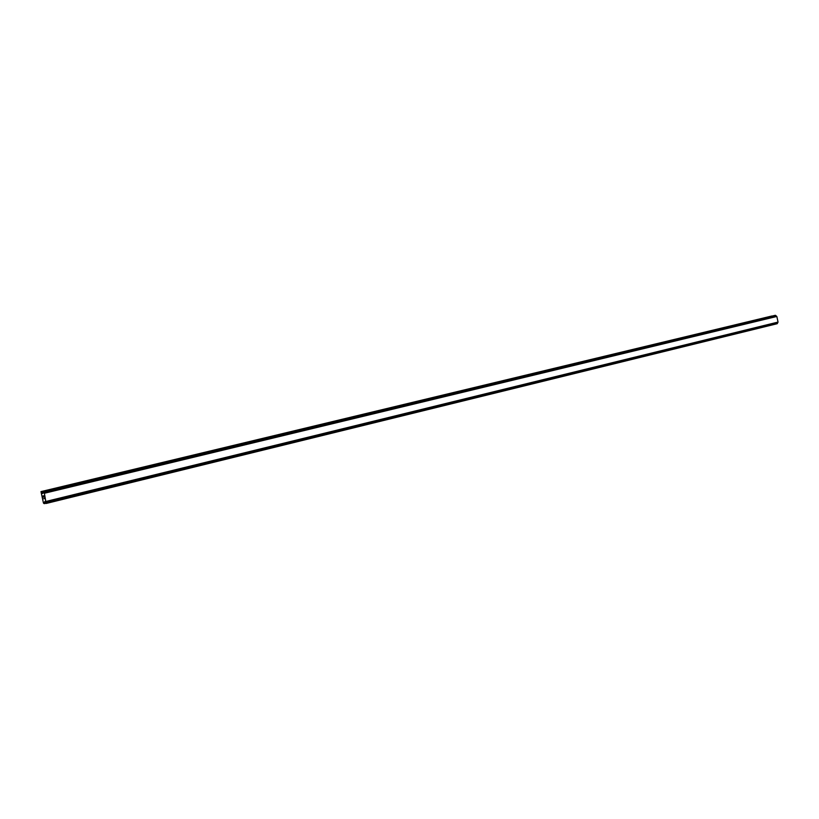 <?xml version="1.0" encoding="UTF-8"?>
<svg xmlns="http://www.w3.org/2000/svg" width="819" height="819" viewBox="0 0 819 819"><rect width="100%" height="100%" fill="white"/><g stroke="black" fill="none" stroke-linecap="round" stroke-linejoin="round"><path stroke-width="1.23" d="M772.01 316.093L40.981 491.615L42.905 493.458L43.294 491.308L44.38 493.263L46.14 503.47L44.789 501.525L44.236 503.665L43.468 503.081L40.981 491.615M774.928 315.387L43.294 491.308M777.211 323.7L46.13 503.47L777.211 323.7L778.05 322.082L776.832 316.462L775.378 315.295M43.673 495.966L43.939 497.102L43.673 495.966M43.427 495.997L43.53 496.621M43.141 496.027L43.407 497.164M43.079 495.884L43.376 497.164L43.069 495.884L43.683 495.812L43.98 497.092M44.144 498.372L43.735 498.74L44.349 498.669M44.236 503.665L45.751 503.286L44.236 503.665M777.896 322.317L46.233 501.678L777.866 322.317M776.566 316.318L44.206 492.987M776.832 316.462L44.38 493.263M778.05 322.082L46.273 501.382M771.826 316.011L41.4 491.554M771.969 316.052L41.493 491.646M42.957 493.294L42.424 493.417M775.491 315.325L43.366 491.38M775.808 315.612L43.602 491.84M775.869 315.704L43.663 491.984M776.699 316.349L44.267 493.058M777.968 322.246L46.263 501.597M777.477 323.147L46.171 502.753M777.466 323.259L46.192 502.907M777.292 323.628L46.171 503.388M45.7 503.204L44.277 503.552M776.586 316.308L44.195 492.987"/></g></svg>
